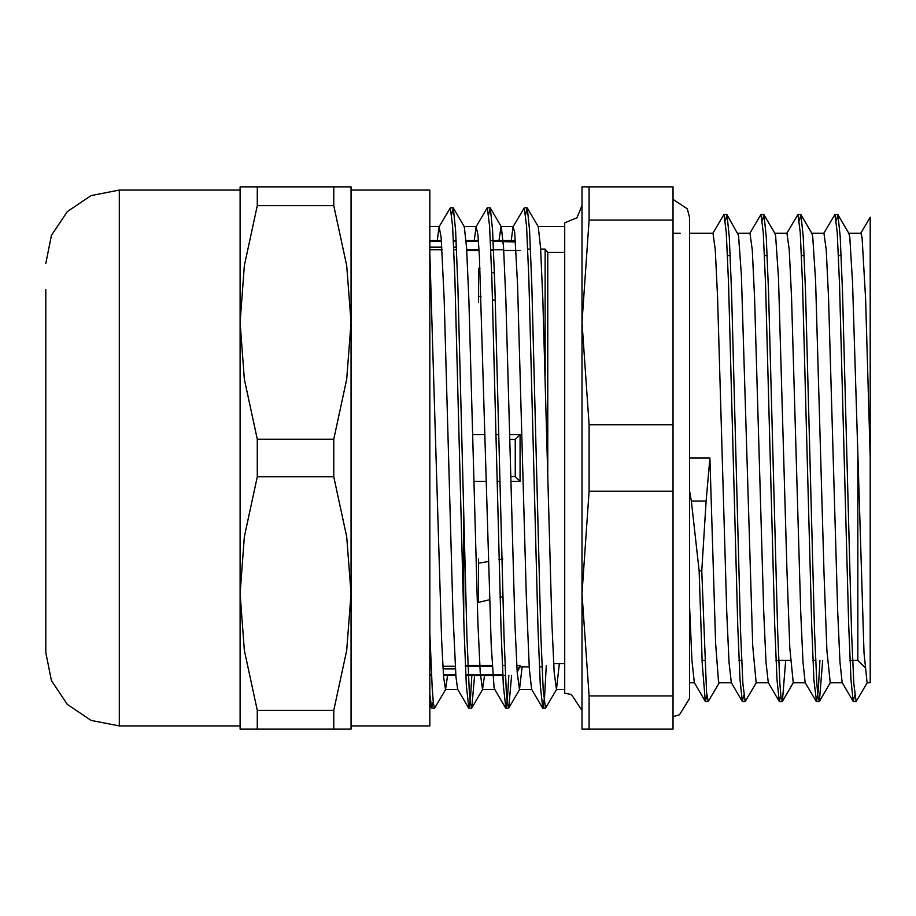 <?xml version="1.0" encoding="UTF-8"?>
<svg xmlns="http://www.w3.org/2000/svg" width="916" height="916" viewBox="0 0 916 916"><rect width="100%" height="100%" fill="white"/><g stroke="black" fill="none" stroke-linecap="round" stroke-linejoin="round"><path stroke-width="1.37" d="M672.974 220.012L672.974 424.795L589.148 424.795L582.004 322.409L589.148 220.012L672.974 220.012L672.974 186.818L582.004 186.818L582.004 322.409L582.004 205.55L576.943 217.756L564.737 222.806L564.737 693.194L571.47 694.557L582.004 710.45L582.004 593.591L582.004 729.182L672.974 729.182L672.974 695.988L589.148 695.988L582.004 593.591L589.148 491.205L672.974 491.205L672.974 695.988M582.004 322.409L582.004 593.591M515.502 241.916L493.129 241.343M478.484 241.377L466.152 241.377L478.473 241.343M456.145 241.377L453.431 241.377L456.145 241.343M441.501 241.377L429.89 241.377L441.501 241.343M429.89 247.08L441.878 247.08M453.695 247.08L456.408 247.08M520.116 250.503L503.72 250.503M493.529 250.503L490.827 250.503M479.068 250.503L466.736 250.503M503.136 241.343L515.433 240.977M509.788 439.508L515.204 439.508L520.116 434.608L520.116 481.392L510.853 481.392M472.679 434.608L485.011 434.608M496.025 434.608L498.739 434.608M509.662 434.608L520.116 434.608M499.838 481.392L497.125 481.392M486.201 481.392L473.87 481.392M870.2 243.267L870.2 682.809L867.177 682.809M849.956 660.402L857.868 660.402L857.868 458M848.754 233.191L860.948 233.191L862.105 237.507L865.574 299.04L870.2 458L870.2 217.161L860.822 233.191M727.476 255.598L730.189 255.598M764.448 255.598L767.161 255.598M801.431 255.598L804.145 255.598M838.415 255.598L841.128 255.598M465.351 665.497L492.144 665.497M502.334 665.497L505.048 665.497M516.796 665.497L520.116 665.497L520.116 666.814L529.208 666.814M517.139 671.05L520.116 665.497M429.89 674.657L431.493 674.657L429.89 674.623M443.424 674.657L455.756 674.657L443.424 674.623M465.763 674.657L502.735 674.623M465.752 674.623L492.728 674.623M455.366 668.92L443.046 668.92M431.23 668.92L429.89 668.92M527.742 249.186L530.456 249.186M540.623 249.186L545.089 249.186L545.089 375.491M463.668 515.135L463.668 617.521M510.727 476.492L515.204 476.492L520.116 481.392M515.193 476.492L515.193 439.508M429.89 252.988L441.638 640.192L443.584 676.787L445.542 689.485L447.603 675.435M451.702 214.367L453.305 207.989L464.298 226.767L466.576 247.744L468.855 299.83L477.969 623.452L480.247 672.333L482.526 689.485L484.587 675.435M498.957 240.565L501.018 226.55M488.686 214.378L490.278 207.989L501.27 226.767L503.548 247.698L505.827 299.761L514.941 623.441L517.219 672.344L519.509 689.485L522.131 666.814M525.67 214.367L527.261 207.989L538.242 226.767L540.532 247.641L542.81 299.681L551.924 623.418L554.203 672.333L556.481 689.473L559.287 663.608M429.89 633.242L432.238 688.717L433.405 703.305L434.573 708.24L445.794 689.267M453.305 207.989L455.584 230.397L457.863 286.559L466.988 636.723L469.267 689.668L470.412 703.534L471.786 708.045L474.603 675.435M490.278 207.989L492.568 230.351L494.846 286.479L503.972 636.7L506.25 689.668L507.395 703.522L508.769 708.045L511.586 675.435M527.261 207.989L529.54 230.282L531.818 286.399L540.944 636.689L543.234 689.668L545.512 708.228L556.745 689.256M689.485 490.816L691.328 501.075L699.103 570.783L701.816 570.783L706.099 501.075L709.946 458L715.659 643.421L718.51 681.309L719.197 682.809L731.38 682.809M867.246 682.809L856.139 701.587L853.861 683.508L851.582 632.017L842.457 291.288L840.178 236.568L837.9 214.653L836.297 220.871M822.637 660.402L819.396 701.381L818.022 697.019L816.877 683.508L814.599 632.029L805.485 291.299L803.206 236.58L800.916 214.653L799.313 220.871M785.653 660.402L782.424 701.37L781.039 697.019L779.905 683.508L777.627 632.029L768.501 291.311L766.223 236.58L763.944 214.642L762.341 220.859M756.307 682.809L745.2 701.576L742.922 683.508L740.643 632.04L731.518 291.322L729.239 236.58L726.961 214.642L725.357 220.859M719.323 682.809L708.228 701.576L706.625 692.588L701.816 570.794M726.961 214.642L738.491 235.252L741.342 275.144L752.757 645.917L756.204 682.809M763.944 214.642L774.936 233.42L775.577 235.904L778.44 277.788L786.993 570.622L789.855 648.333L793.199 682.809M800.916 214.653L811.908 233.431L812.675 236.637L815.538 280.491L824.091 574.469L826.942 650.681L830.194 682.809M837.9 214.653L848.892 233.431L849.773 237.473L852.624 283.273L864.04 652.948L867.108 682.821M854.788 695.141L853.185 701.347L850.907 679.432L848.617 624.712L839.503 283.983L837.224 232.481L834.945 214.413L823.827 233.191M819.923 660.402L818.183 691.053L816.454 701.553L813.923 679.523L811.645 624.838L802.519 284.006L800.24 232.469L797.962 214.424L786.855 233.191M780.833 695.13L779.23 701.37L776.951 679.615L774.673 624.941L765.547 284.029L763.268 232.492L760.978 214.447L749.883 233.191M743.849 695.13L742.258 701.393L739.968 679.58L737.689 624.884L728.563 284.017L726.285 232.504L724.006 214.447L712.911 233.191M706.866 695.13L705.263 701.37L702.183 663.642L699.103 570.794M689.485 458L709.946 458M853.185 701.347L842.193 682.569L839.915 662.085L837.636 611.441L828.522 297.242L826.243 249.816L823.896 233.191M816.213 701.347L805.221 682.569L802.943 662.176L800.664 611.567L791.55 297.276L789.271 249.805L786.947 233.191M779.23 701.37L768.238 682.592L765.959 662.257L763.681 611.659L754.566 297.288L752.288 249.828L750.009 233.202L737.815 233.191M742.258 701.393L731.266 682.603L728.987 662.234L726.709 611.613L717.583 297.288L715.304 249.839L713.026 233.202L689.485 233.191L689.485 217.39L687.332 208.802L672.974 199.333M705.263 701.37L694.271 682.592L691.878 660.218L689.485 604.881M429.89 694.374L431.631 708.045L433.222 701.599M468.603 708.011L457.622 689.233L455.905 676.638L452.962 613.583L444.157 298.524L441.214 237.668L439.119 226.767L450.351 207.783L452.63 226.332L454.92 279.3L464.046 629.601L466.324 685.729L468.843 708.217L470.366 699.904L471.889 675.435M482.526 689.473L494.846 689.462L494.079 687.515L491.148 645.116L479.4 256.64L477.934 234.714L476.114 226.733L487.335 207.749L489.613 226.332L491.892 279.266L501.018 629.372L503.296 685.557L505.827 708.228L507.35 699.893L508.872 675.435M542.57 708.034L531.578 689.256L529.322 668.863L526.391 597.438L517.574 283.994L514.643 232.149L513.086 226.767L524.307 207.795L526.597 226.367L528.875 279.323L538.001 629.658L540.291 685.786L542.799 708.24L544.551 697.248L546.302 665.348M513.086 226.767L511.277 240.565M476.114 226.733L474.305 240.565M439.119 226.767L437.321 240.565M589.148 220.012L589.148 186.818M589.148 491.205L589.148 424.795M672.974 424.795L672.974 491.205M589.148 729.182L589.148 695.988M564.737 252.392L547.734 252.392L547.734 477.373M672.974 233.191L680.233 233.191M774.799 233.191L786.993 233.191M811.771 233.191L823.965 233.191M547.734 252.392L545.089 249.186M478.461 302.52L478.461 296.097L481.072 296.784M492.545 299.807L495.281 300.517M502.861 559.023L499.037 559.676M488.331 561.497L478.461 563.18L478.461 559.023M494.4 273.197L491.652 272.338M479.973 268.72L478.461 268.251L478.461 296.097M478.461 563.18L478.461 602.407L489.488 599.797M500.056 597.301L502.747 596.671M502.861 665.497L502.369 666.321M45.8 302.44L45.8 323.279M45.8 289.548L45.8 652.513L51.388 680.634L67.315 704.461L91.153 720.388L119.263 725.976L240.072 725.976L240.072 593.591L244.32 536.833L257.327 476.801L333.745 476.801L346.752 536.833L351.011 593.591L346.752 650.349L333.745 710.381L257.327 710.381L244.32 650.349L240.072 593.591L240.072 729.182L351.011 729.182L351.011 322.409L346.752 379.167L333.745 439.199L257.327 439.199L244.32 379.167L240.072 322.409L244.32 265.651L257.327 205.619L333.745 205.619L346.752 265.651L351.011 322.409L351.011 186.818L240.072 186.818L240.072 593.591M257.327 729.182L257.327 710.381M257.327 205.619L257.327 186.818M257.327 476.801L257.327 439.199M333.745 186.818L333.745 205.619M333.745 710.381L333.745 729.182M333.745 439.199L333.745 476.801M351.011 593.591L351.011 725.976L429.89 725.976L429.89 190.024L351.011 190.024L351.011 322.409M119.263 725.976L119.263 190.024L240.072 190.024L240.072 322.409M706.099 501.075L691.328 501.075M857.868 660.402L864.922 667.455M702.034 660.402L704.748 660.402M739.017 660.402L741.731 660.402M776.001 660.402L790.508 660.402M812.984 660.402L815.687 660.402M539.364 666.814L542.077 666.814M520.116 666.814L517.197 671.932M482.778 689.267L471.786 708.045M519.761 689.267L508.769 708.045M819.396 701.381L830.262 682.809M782.424 701.37L793.279 682.809M837.648 214.424L835.014 214.424M800.676 214.424L797.985 214.424M763.692 214.424L760.978 214.424M726.709 214.424L724.006 214.424M856.139 701.576L853.426 701.576M819.167 701.576L816.454 701.576M782.184 701.576L779.47 701.576M745.2 701.576L742.487 701.576M708.228 701.576L705.515 701.576M431.631 708.045L429.89 705.091M505.575 708.022L494.594 689.244M431.86 708.228L434.505 708.228M468.843 708.228L471.557 708.228M505.827 708.228L508.472 708.228M542.799 708.228L545.512 708.228M450.351 207.772L453.065 207.772M487.404 207.772L490.049 207.772M524.307 207.772L527.021 207.772M445.542 689.473L457.748 689.473M519.509 689.473L531.704 689.473M556.481 689.473L564.737 689.473M429.89 226.527L439.382 226.527M464.16 226.527L476.366 226.527M501.132 226.527L513.338 226.527M538.116 226.527L564.737 226.527M429.89 675.435L431.528 675.435M443.481 675.435L455.813 675.435M465.797 675.435L505.483 675.435M429.89 240.565L441.443 240.565M453.397 240.565L456.111 240.565M466.095 240.565L478.415 240.565M490.381 240.565L515.193 240.565M553.676 663.608L564.737 663.608M689.485 682.809L694.408 682.809M756.169 682.809L768.375 682.809M793.153 682.809L805.359 682.809M830.136 682.809L842.331 682.809M429.89 666.321L431.115 666.321M442.886 666.321L455.218 666.321M465.385 666.321L492.201 666.321M429.89 249.679L442.039 249.679M453.809 249.679L456.523 249.679M466.691 249.679L479.011 249.679M490.793 249.679L502.861 249.679M672.974 716.667L679.477 714.823L689.485 698.61L689.485 217.39M119.263 190.024L91.153 195.612L67.315 211.539L51.388 235.378L45.8 263.487"/></g></svg>

